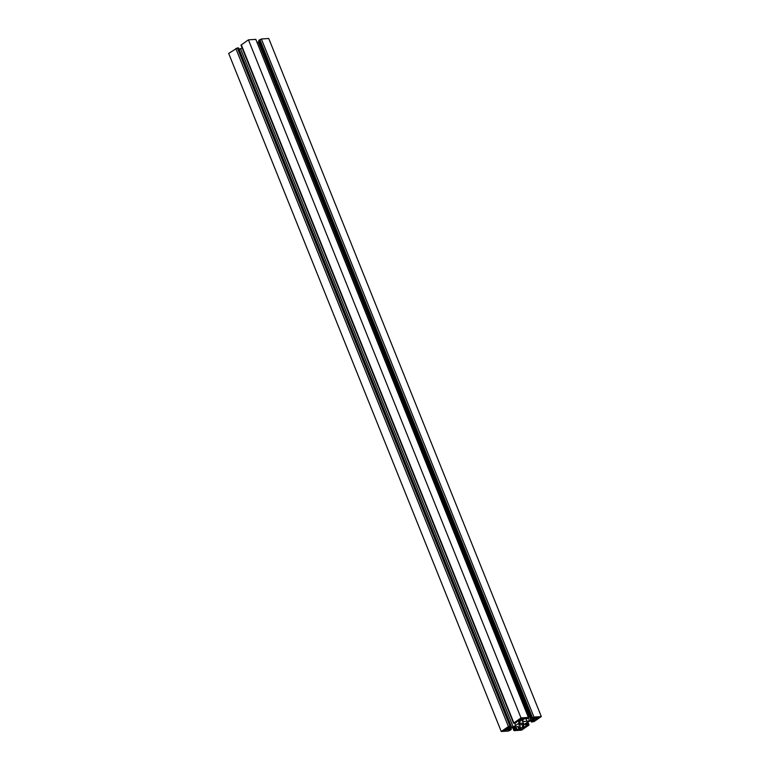 <?xml version="1.0" encoding="UTF-8"?>
<svg xmlns="http://www.w3.org/2000/svg" width="770" height="770" viewBox="0 0 770 770"><rect width="100%" height="100%" fill="white"/><g stroke="black" fill="none" stroke-linecap="round" stroke-linejoin="round"><path stroke-width="1.16" d="M519.615 725.186A2.58 0.703 158.1 0 0 522.349 724.32A2.58 0.703 158.1 0 0 523.687 723.068A2.58 0.703 158.1 0 0 522.974 722.876A2.58 0.703 158.1 0 0 520.231 723.752A2.58 0.703 158.1 0 0 518.893 724.994A2.58 0.703 158.1 0 0 519.615 725.186M505.033 729.469A3.032 0.818 158.1 0 0 504.244 730.47A3.032 0.818 158.1 0 0 505.091 730.692L509.316 728.487L506.468 728.641L505.033 729.469M518.547 729.806L519.519 729.739A3.032 0.818 -21.9 0 0 523.523 728.247L524.562 727.477L521.713 727.631L518.499 729.681M533.369 719.613L537.547 718.603A3.032 0.818 158.1 0 0 538.336 717.601A3.032 0.818 158.1 0 0 537.489 717.371L533.321 719.488M520.866 720.441L524.043 718.42L523.061 718.333A3.032 0.818 -21.9 0 0 519.057 719.825L518.018 720.595L520.866 720.441L520.337 719.113M528.374 717.428L255.794 39.357L248.431 39.847L521.011 717.909L528.374 717.428L527.412 718.564L525.9 718.968L526.247 718.256A1.896 0.51 158.1 0 0 523.744 719.19L523.225 719.546A3.792 1.03 158.1 0 0 522.214 720.71L522.243 721.144A3.792 1.03 -21.9 0 0 522.262 721.24A3.792 1.03 -21.9 0 0 523.311 721.519L526.93 721.278A3.792 1.03 158.1 0 0 529.442 720.662L528.345 717.919M255.794 39.357L528.692 717.515M248.431 39.847L240.972 45.141L513.551 723.213L515.89 722.857L516.574 722.27L515.813 722.125M521.011 717.909L513.551 723.213M518.354 721.163L519.019 721.115A3.792 1.03 -21.9 0 1 520.068 721.394A3.792 1.03 -21.9 0 1 520.087 721.5L520.116 721.933A3.792 1.03 158.1 0 1 519.115 723.088L518.335 721.163A1.896 0.51 -21.9 0 0 515.852 722.096L515.862 722.241M519.115 723.088L515.602 725.504A3.792 1.03 -21.9 0 1 513.109 726.755L240.529 48.683A3.792 1.03 -21.9 0 0 242.107 47.981M509.913 726.014L237.333 47.942L228.671 53.428L501.251 731.5L508.412 726.572L511.145 726.004L508.441 727.188A1.896 0.51 158.1 0 0 507.95 727.814A1.896 0.51 158.1 0 0 508.479 727.948L509.143 727.91A3.792 1.03 158.1 0 0 511.665 727.294L239.085 49.222A3.792 1.03 158.1 0 0 239.085 49.222L240.529 48.683M511.665 727.294L513.109 726.755M237.333 47.942L238.45 48.125M501.251 731.5L508.624 731.009L511.309 729.527L509.22 730.133L508.922 729.382M529.442 720.662L530.886 720.123A3.792 1.03 -21.9 0 0 533.379 718.882L533.899 718.516A1.896 0.51 -21.9 0 0 534.39 717.89A1.896 0.51 -21.9 0 0 533.87 717.756L531.271 718.545L533.966 717.053L541.329 716.572L534.168 721.49L531.435 722.068L534.139 720.884A1.896 0.51 158.1 0 0 534.63 720.258A1.896 0.51 158.1 0 0 534.101 720.114L533.446 720.162A3.792 1.03 158.1 0 0 530.915 720.778L529.471 721.317A3.792 1.03 -21.9 0 0 526.988 722.568L523.475 724.984A3.792 1.03 158.1 0 0 522.464 726.129L522.493 726.572A3.792 1.03 -21.9 0 0 522.512 726.668A3.792 1.03 -21.9 0 0 523.562 726.957L524.226 726.909A1.896 0.51 -21.9 0 0 526.728 725.975L526.199 725.552L527.7 724.84L528.73 725.234L521.569 730.153L514.206 730.643L515.178 729.508L516.68 729.094L516.333 729.816A1.896 0.51 158.1 0 0 518.836 728.882L519.365 728.516A3.792 1.03 158.1 0 0 520.366 727.371L520.337 726.928A3.792 1.03 -21.9 0 0 520.318 726.832A3.792 1.03 -21.9 0 0 519.259 726.553L515.65 726.793A3.792 1.03 158.1 0 0 513.138 727.4L511.704 727.939A3.792 1.03 -21.9 0 0 509.201 729.19L508.681 729.546A1.896 0.51 -21.9 0 0 508.19 730.172A1.896 0.51 -21.9 0 0 508.71 730.316L509.22 730.133M541.329 716.572L268.749 38.5L261.377 38.991L258.903 40.531M259.182 41.696A3.792 1.03 -21.9 0 1 258.306 42.061L257.305 42.427M505.091 730.692L504.697 729.719M506.554 730.441L505.919 728.863M506.054 730.634L505.466 729.171M523.523 728.247L523.234 727.525M519.519 729.739L519.278 729.142M537.547 718.603L537.065 717.399M536.613 719.247L535.978 717.659M536.113 719.43L535.525 717.967M521.367 720.258L520.828 718.91M513.85 722.837L241.27 44.766M520.116 721.933L519.808 721.182M515.602 725.504L514.687 723.242M509.143 727.91L508.787 727.034M508.479 727.948L508.238 727.342M510.934 725.946L238.353 47.875M508.412 726.572L235.832 48.51M511.097 729.469L510.654 728.372M510.587 729.498L510.221 728.584M509.586 729.873L509.288 729.132M508.71 730.316L508.469 729.71M520.366 727.371L520.068 726.62M519.365 728.516L518.585 726.591M518.836 728.882L517.941 726.639M516.68 729.094L515.756 726.784M516.179 729.132L515.255 726.832M515.178 729.508L514.196 727.063M514.187 730.181L513.08 727.429M528.711 724.772L527.662 722.144M527.7 724.84L526.824 722.674M526.699 725.215L525.929 723.29M526.199 725.552L525.429 723.636M524.226 726.909L523.456 724.994M523.562 726.957L522.936 725.398M534.139 720.884L533.841 720.133M533.639 721.067L533.283 720.171M533.129 721.105L532.782 720.248M532.128 721.471L531.733 720.499M531.637 721.817L531.184 720.682M533.966 717.053L261.377 38.991M532.455 717.621L259.875 39.549M531.473 718.294L258.893 40.223M533.899 718.516L533.62 717.813M533.379 718.882L533.081 718.131M530.886 720.123L258.306 42.061M526.93 721.278L525.997 718.968M523.311 721.519L522.686 719.969M525.689 718.91L525.487 718.4M516.574 722.27L516.381 721.779M511.145 726.004L238.565 47.932M511.309 729.527L510.818 728.304M516.891 729.151L515.938 726.774M513.888 730.557L512.695 727.573M529.029 724.859L527.893 722.019M526.006 725.802L525.198 723.79M531.435 722.068L530.925 720.778M531.271 718.545L258.691 40.473"/></g></svg>
